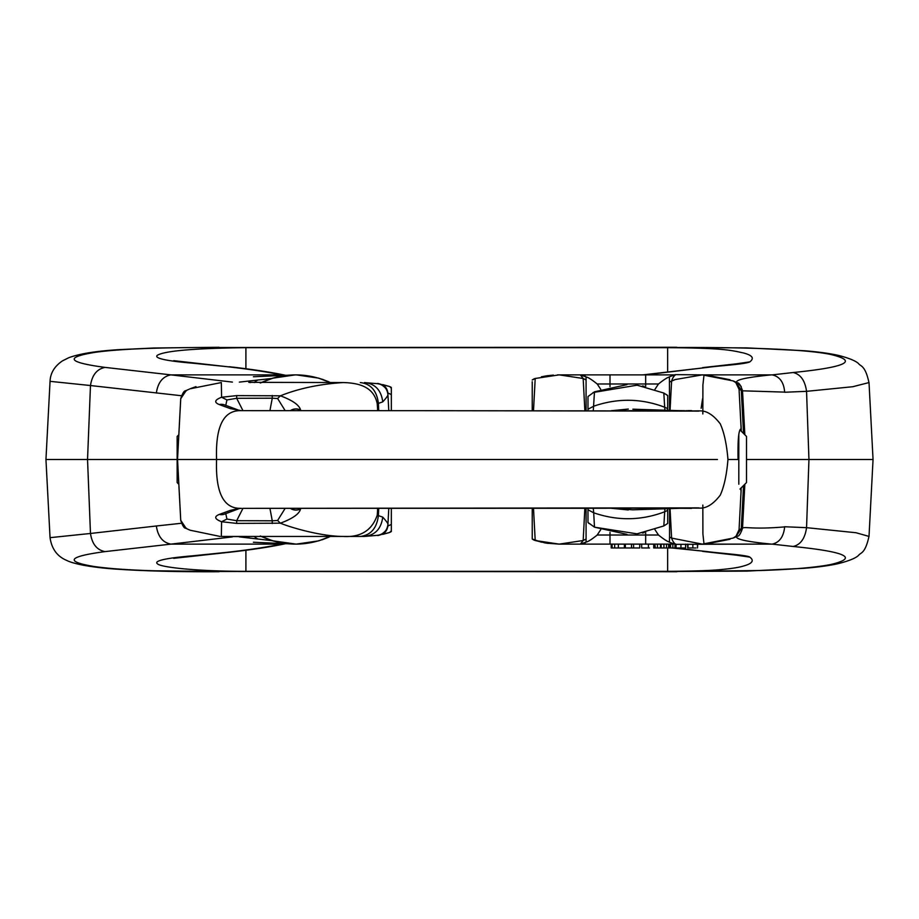 <?xml version="1.0" encoding="UTF-8"?>
<svg xmlns="http://www.w3.org/2000/svg" width="919" height="919" viewBox="0 0 919 919"><rect width="100%" height="100%" fill="white"/><g stroke="black" fill="none" stroke-linecap="round" stroke-linejoin="round"><path stroke-width="1.38" d="M738.807 484.221L738.807 434.779M740.002 429.92L746.504 436.422L746.504 482.578L740.002 489.08M178.826 484.256L177.149 482.578L177.149 436.422L178.826 434.744M249.049 382.338L343.155 382.557C319.525 384.096 298.606 388.507 280.41 395.813L236.654 395.618L221.582 397.261L221.33 382.557L190.118 388.783L195.988 386.612M587.976 508.276L587.976 509.758L593.708 512.802L594.478 527.173L637.016 533.836L663.828 525.955L667.722 523.428L667.722 508.356L667.722 523.428L663.828 525.955L664.885 508.448M667.722 510.332L664.575 511.826C641.186 520.682 617.557 521.004 593.708 512.802L593.283 508.276M684.517 410.678L667.688 410.644L667.722 395.572L663.828 393.045L664.885 410.552M587.976 410.724L587.976 396.537L587.976 409.242L593.708 406.198C617.557 397.996 641.186 398.318 664.575 407.174L667.722 408.668L667.722 395.572L666.241 394.458M589.113 523.612L587.976 522.463L587.976 509.758L587.976 522.463L594.478 527.173L626.988 534.364M593.283 410.724L594.478 391.827L626.988 384.636M593.031 392.539L637.154 385.176M587.976 396.537L594.478 391.827L587.976 396.537M300.904 508.322L300.593 508.908C299.422 513.847 292.69 518.615 280.41 523.187L236.654 523.382L221.582 521.739L221.33 536.443L343.155 536.443C320.053 536.363 289.094 526.874 280.398 523.187L277.607 520.487L285.177 508.333M364.487 536.397C375.101 535.272 381.19 528.839 382.741 517.133C386.382 521.142 388.105 523.566 387.933 524.404L387.852 525.99L387.933 524.404C387.209 530.24 384.004 533.859 378.295 535.26L364.487 536.443L343.155 536.443C360.604 537.523 371.965 530.435 377.238 515.203L382.763 517.144M377.686 508.322L377.249 515.203M242.811 410.655L416.02 410.678L240.192 410.667C217.631 410.54 215.919 440.029 216.574 459.5C215.919 478.971 217.619 508.471 240.192 508.322L241.295 508.345M700.083 508.127L682.817 508.046M242.811 508.345L698.922 507.885A9.764 9.558 -90 0 1 697.257 508.023M186.189 528.459L190.118 530.217L186.178 528.459L180.744 520.292L177.551 459.5L717.44 459.5M684.471 508.333L691.548 508.356M684.517 508.322L641.117 508.127M628.297 509.953L611.169 508.253L632.869 509.815L679.348 508.322M663.828 525.955L637.154 533.824M642.496 533.02L644.116 532.698M225.752 513.572L226.947 519.063L221.582 521.739C214.632 519.074 213.874 516.627 219.319 514.422L230.359 510.378L238.021 508.666M190.118 530.217L220.043 536.432M364.487 536.443L343.097 536.443M379.283 535.076L380.087 534.927C384.647 533.663 387.244 530.688 387.852 525.99L391.333 524.462L391.333 530.573A9.615 5.847 72.5 0 1 388.932 532.675L377.364 535.409C378.915 536.191 388.599 531.205 387.933 524.404L388.783 508.322M180.721 520.349L177.528 459.5L180.744 398.708L186.189 390.541L189.463 389.059M391.333 524.462L391.333 508.322M391.333 530.573L391.333 531.538A9.615 9.615 0 0 1 388.932 532.675A9.615 9.615 0 0 0 391.333 531.538M226.947 519.063L236.677 520.694L242.961 508.345M272.242 523.508L272.265 520.797L277.607 520.487M684.977 508.035A9.764 7.915 90.2 0 0 686.872 508.345M300.639 508.816A9.764 9.466 -149.5 0 1 290.496 508.333M300.593 508.908A9.764 9.431 -148.2 0 1 290.347 508.333M236.654 523.382L236.677 520.694L272.265 520.797L269.922 508.333M219.319 514.422A9.764 9.213 64.3 0 0 225.304 513.79M239.468 508.517L238.09 508.666M230.359 510.378A9.764 9.052 70.5 0 0 234.288 509.93M300.904 410.678L300.593 410.092C299.422 405.153 292.69 400.385 280.41 395.813L277.618 398.513L285.177 410.667M343.097 382.557L343.155 382.557C360.374 382.97 374.01 387.565 377.249 403.797L382.763 401.856M377.686 410.678L377.238 403.797M700.083 410.873L682.828 410.954M698.015 411L416.031 410.678L698.922 411.115A9.764 9.558 90 0 0 697.257 410.977M667.872 410.896A9.764 0.827 -89.9 0 0 667.688 410.644L641.117 410.873M611.342 410.747L643.955 410.667M642.496 385.98L644.116 386.302M637.016 385.164L663.828 393.045L637.016 385.164M225.752 405.428L226.947 399.937L221.582 397.261C214.632 399.926 213.874 402.373 219.319 404.578L230.359 408.622L241.502 410.678M391.333 387.462A9.615 9.615 0 0 0 388.932 386.325A9.615 9.615 0 0 1 391.333 387.462L391.333 388.427A9.615 5.847 -72.5 0 0 388.932 386.325L377.181 383.556C379.145 382.855 388.484 387.784 387.933 394.596L388.783 410.678M364.464 382.557C375.09 383.683 381.19 390.115 382.763 401.867C386.348 397.938 388.071 395.515 387.933 394.596L387.852 393.01L387.933 394.596C387.209 388.76 384.004 385.141 378.295 383.74L364.487 382.603M379.283 383.924L380.087 384.073C384.693 385.302 387.278 388.277 387.852 393.01L391.333 394.538L391.333 410.678M379.938 384.039L378.536 383.786L379.938 384.039M391.333 388.427L391.333 394.538M226.947 399.937L236.677 398.306L242.961 410.655M272.242 395.492L272.265 398.203L277.607 398.513M684.977 410.965A9.764 7.915 -90.2 0 1 686.872 410.655M300.639 410.184A9.764 9.466 149.5 0 0 290.496 410.667M300.593 410.092A9.764 9.431 148.2 0 0 290.347 410.667M236.654 395.618L236.677 398.306L272.265 398.203L269.922 410.667M219.319 404.578A9.764 9.213 -64.3 0 1 225.304 405.21M230.359 408.622A9.764 9.052 -70.5 0 1 234.288 409.07M533.502 508.31L535.203 540.51L559.189 544.128L673.512 544.128L672.846 544.128L672.846 547.977L674.983 547.977L674.983 544.335L755.326 544.128L702.334 544.128L733.075 538.097L702.334 544.128L671.605 538.097C672.674 541.165 673.972 543.186 675.499 544.128M654.856 544.128L653.719 544.128L653.719 547.977L654.856 547.977L654.856 544.128L655.316 547.977L672.846 547.977M670.031 508.368L671.605 538.097L669.56 536.96L669.423 541.969C667.688 541.762 664.046 539.453 658.486 535.019L654.971 529.677M669.56 508.368L669.56 536.96M654.971 389.323L658.486 383.981C664.035 379.547 667.676 377.238 669.411 377.043L669.56 410.632M670.031 410.632L671.605 380.903C672.674 377.835 673.972 375.814 675.499 374.872M702.828 505.059L702.909 534.054L704.023 544.117M669.56 382.04L675.189 379.547L702.334 374.872L733.075 380.903L702.334 374.872L755.326 374.872L702.334 374.872L733.075 380.903L735.82 382.603L739.048 389.3L741.277 390.265L743.528 433.446M702.828 413.964L702.909 384.946L704.023 374.883M296.251 544.128L318.652 540.866L330.22 536.443A19.23 19.23 0 0 1 328.761 537.167C305.763 546.805 282.937 546.414 260.284 535.972L272.909 540.843L296.228 544.128M546.552 543.152L559.12 544.128M546.656 375.837L553.387 375.078M557.477 374.883L559.154 374.86M784.665 526.748L806.549 527.667L855.991 532.733L869.018 536.42L873.05 459.5L746.504 459.5M737.015 536.374L735.625 537.018L741.265 528.747L742.518 528.184C744.677 526.357 752.305 529.7 784.665 526.886C783.597 536.811 779.438 542.555 772.178 544.117L771.432 544.14M261.272 536.443L268.084 539.258M177.149 459.5L45.95 459.5L50.051 537.661L90.476 533.468L87.535 459.5L90.476 385.532L181.365 395.721M674.362 547.977L707.182 551.572C716.981 552.997 748.043 555.133 749.812 557.132C754.488 560.624 752.328 563.6 743.356 566.07C739.163 567.379 732.075 568.516 722.093 569.458C712.432 570.538 694.282 571.159 667.654 571.331L245.901 571.331C198.665 571.377 160.32 567.46 157.333 563.703C152.726 559.924 175.908 557.201 192.599 555.823L227.165 552.308C249.095 549.826 267.084 547.104 281.157 544.128L170.934 544.128L105.065 551.607C67.776 556.604 64.296 561.601 94.634 566.586C110.073 568.712 130.061 570.113 154.633 570.791L219.067 571.469L676.855 571.469L759.76 570.527C791.408 569.527 815.004 567.54 830.546 564.565C858.966 557.902 846.502 551.871 793.143 546.472L772.27 544.128M737.027 536.397L736.751 536.524C735.131 539.143 746.699 541.693 771.42 544.128L755.326 544.128M272.461 540.705L239.331 536.88M232.415 536.903L170.934 544.128C162.789 542.612 157.93 536.57 156.345 525.99L181.365 523.279M532.227 537.259L532.227 538.993A9.615 9.615 0 0 0 535.191 540.521L546.414 543.129M784.665 392.252L806.549 391.333L808.95 459.5L806.549 527.667C805.01 538.5 800.541 544.772 793.143 546.472M254.322 536.443A19.23 14.486 98.6 0 0 258.159 539.085M707.182 551.572L672.042 547.977M749.812 557.132L734.384 554.881M192.599 555.823L196.7 555.627M285.131 543.807C270.266 546.931 251.668 549.757 229.336 552.273L173.714 558.338L176.517 557.442M673.512 374.872L559.189 374.872L583.163 378.49L584.863 410.713M737.015 382.626L735.625 381.982L741.277 390.253L742.518 390.816L784.665 392.114C783.815 382.224 779.657 376.48 772.178 374.883L771.432 374.86C746.722 377.307 735.166 379.846 736.751 382.476L736.624 382.442M328.749 382.557L328.726 381.822C305.751 372.195 282.949 372.597 260.307 383.028L272.909 378.157L295.39 374.872M296.24 374.872L318.652 378.134L330.231 382.557A19.23 19.23 0 0 0 328.761 381.833L322.018 379.179M261.272 382.557L268.084 379.742M45.95 459.5L50.051 381.339L90.476 385.532C92.095 375.021 96.966 368.967 105.065 367.393C67.765 362.396 64.284 357.399 94.634 352.414C125.512 347.91 181.296 347.405 219.067 347.531L676.855 347.531C724.413 347.267 800.541 348.152 830.546 354.435C858.955 361.087 846.491 367.129 793.143 372.528L772.178 374.883M793.143 372.528C800.541 374.228 805.01 380.5 806.549 391.333L852.717 386.727L868.96 382.58C865.147 364.958 860.575 366.532 858.587 363.637C855.83 360.949 849.363 358.261 839.185 355.584C830.466 353.528 818.898 351.908 804.458 350.736L746.779 347.887L676.855 347.531M645.104 374.872L707.182 367.428C718.899 365.728 745.32 364.292 749.812 361.868C754.579 358.261 752.431 355.274 743.356 352.93C732.213 350.61 725.665 348.037 667.654 347.669L245.901 347.669C194.15 348.324 164.627 350.863 157.333 355.297C152.726 359.134 176.322 361.833 192.599 363.177L227.165 366.692C249.095 369.174 267.084 371.896 281.157 374.872L170.934 374.872L105.065 367.393M771.42 374.872L755.326 374.872M272.047 378.433L239.331 382.12M232.415 382.097L170.934 374.872C162.789 376.388 157.93 382.43 156.345 393.01M541.406 376.813L546.414 375.871M736.751 382.476L741.231 386.462M254.322 382.557A19.23 14.486 -98.6 0 1 258.159 379.915M707.182 367.428L643.013 374.872M749.812 361.868L734.384 364.119M192.599 363.177L196.7 363.373M227.165 366.692L173.714 360.662L176.517 361.558M739.979 512.136L741.128 490.114L739.06 529.7L736.027 536.214L733.086 538.097L735.625 537.018M700.048 508.127C706.745 508.287 713.489 503.957 720.255 495.169C724.138 486.565 726.711 474.675 727.951 459.5L738.06 459.5C737.681 439.305 738.704 429.104 741.128 428.886L739.979 406.864L741.334 431.252M741.334 487.748L740.863 490.275M739.979 406.864L739.037 388.944M600.716 529.677L597.212 535.019C591.641 539.464 587.988 541.785 586.242 541.98L580.348 544.128L583.163 540.51L584.863 508.287M580.348 544.128L580.165 544.128A9.615 9.615 0 0 0 586.081 542.107L586.081 508.287L586.081 539.039L583.163 540.51L559.189 544.128L535.191 540.51M541.406 542.187L532.227 538.993L532.227 508.31M580.348 374.872L583.163 378.49L586.081 379.972L586.081 410.713L586.081 376.893L580.165 374.872A9.615 9.615 0 0 1 586.242 377.02C587.976 377.215 591.641 379.536 597.212 383.981L600.716 389.323M532.227 410.69L532.227 381.741M533.502 410.69L535.203 378.49L532.227 380.007A9.615 9.615 0 0 1 535.191 378.479L559.189 374.872L535.191 378.479M739.06 529.7L741.277 528.735L743.528 485.554M735.625 381.982L733.086 380.903L735.625 381.982M586.081 542.107A9.615 9.615 0 0 0 586.242 541.98A9.615 9.615 0 0 1 580.165 544.128M544.887 542.865L544.037 542.715M543.864 376.319L544.622 376.181M546.3 375.894L545.312 376.055M328.726 537.178L328.749 536.443M641.669 544.128L641.669 547.977L649.503 547.977M625.357 544.128L625.357 547.977L639.727 547.977L639.727 544.128M631.502 544.128L631.502 547.977M633.582 544.128L633.582 547.977M657.43 544.128L657.43 547.977M660.462 544.128L660.462 547.977M661.186 544.128L661.186 547.977M663.932 544.128L663.932 547.977M666.528 544.128L666.528 547.977M668.63 544.128L668.63 547.977M669.825 544.128L669.825 547.977M670.571 544.128L670.571 547.977M624.69 544.128L624.69 547.977L611.204 547.977L611.204 544.128M614.685 544.128L614.685 547.977M618.372 544.128L618.372 547.977M624.369 544.128L624.369 547.977M697.67 544.427L697.51 547.977L697.51 544.128M687.676 544.611L687.676 547.977L689.066 547.977M687.986 544.611L687.986 547.977L695.993 547.977M692.846 544.576L692.846 547.977M685.769 544.599L685.608 547.977L685.608 544.128M675.775 544.381L675.775 547.977L677.177 547.977M675.775 544.128L675.775 547.977L675.982 544.393M676.097 544.393L676.097 547.977L685.264 547.977M680.945 544.507L680.945 547.977M587.976 522.463L594.478 527.173M360.305 536.443L360.305 536.443C370.817 535.191 376.859 528.195 378.421 515.421L378.731 508.322M189.463 529.941L187.407 529.034M686.344 508.035A9.764 8.639 90.2 0 0 688.446 508.345M697.337 508.023L581.428 508.287A9.764 4.342 -90.1 0 0 581.578 508.276M360.305 382.557C370.817 383.809 376.859 390.805 378.421 403.579L378.731 410.678M686.344 410.965A9.764 8.639 -90.2 0 1 688.446 410.655M105.065 551.607C96.932 550.079 92.061 544.037 90.476 533.468L156.345 525.99M868.96 536.42L868.96 536.42C865.147 554.042 860.575 552.468 858.587 555.363C855.83 558.051 849.363 560.739 839.185 563.416C830.466 565.472 818.898 567.092 804.458 568.264L746.779 571.113L676.855 571.469M676.855 571.733L219.067 571.469M271.748 540.498A19.23 19.23 -3 0 0 273.23 540.981M568.677 544.128L566.207 543.83M667.654 571.331L667.654 547.977M245.901 571.331L245.901 550.263M227.165 552.308L229.497 552.25M281.157 544.128L285.372 543.738M676.855 347.267L219.067 347.531M271.748 378.502A19.23 19.23 3 0 1 273.23 378.019M330.231 382.557A19.23 19.23 0 0 0 328.761 381.833M568.677 374.872L566.207 375.17M667.654 347.669L667.654 371.575M245.901 347.669L245.901 368.737M281.157 374.872L285.372 375.262M597.212 535.019L610.009 535.019L610.009 532.354M610.009 544.128L610.009 535.019L645.666 535.019L645.666 532.365M645.666 544.128L645.666 535.019L658.486 535.019M597.212 383.981L658.486 383.981M645.666 374.872L645.666 386.635M610.009 374.872L610.009 386.646M648.389 544.128L648.389 547.977M612.111 544.128L612.111 547.977M250.519 536.443L248.808 536.639M250.519 382.557L248.808 382.361M667.722 395.572L663.828 393.045M249.049 536.662L221.33 536.443M180.71 520.28C184.489 531.837 186.672 526.955 186.431 528.574M382.729 534.387L388.932 532.675M581.428 508.287L243.546 508.345M224.971 513.951L239.411 508.54M241.502 508.322L239.434 508.54M700.048 410.873C706.745 410.713 713.489 415.043 720.255 423.831C724.138 432.435 726.711 444.325 727.951 459.5M691.548 410.644L688.067 410.644M243.535 410.655L241.295 410.655M628.297 409.047L611.169 410.747M679.348 410.678L632.892 409.185M180.721 398.651L177.528 459.5M180.71 398.72C184.489 387.163 186.672 392.045 186.431 390.426M388.932 386.325L382.729 384.613M698.417 410.965L697.337 410.977M239.411 410.46L224.971 405.049M669.572 542.29L675.258 544.347M669.572 376.71L675.258 374.653M705.631 544.059L730.019 539.269M705.631 374.941L730.019 379.731M671.605 380.903L675.189 379.547M546.472 543.14L548.333 543.416M546.472 375.86L548.333 375.584M272.909 540.843C281.432 543.428 291.645 544.105 288.497 543.807L253.391 542.244M736.624 536.57L737.497 536.133M219.067 571.733C179.366 571.94 145.007 571.067 116.012 569.125C84.422 566.897 71.05 562.658 66.915 560.51C57.311 556.558 51.682 548.942 50.051 537.661L50.051 537.661M322.018 539.821L328.761 537.167M702.656 551.389L735.728 555.099L732.604 554.214M869.018 382.557L873.05 459.5M272.909 378.157C281.432 375.572 291.645 374.895 288.497 375.193L253.391 376.756M702.541 374.872L675.005 374.642M737.497 382.867L736.601 382.43M50.051 381.339C50.373 373.091 54.52 366.256 62.481 360.857L68.833 357.686C79.896 353.62 96.943 350.932 119.964 349.599L154.013 348.002L219.067 347.267M732.604 364.786L735.728 363.901L702.656 367.611M701.14 408.266L702.564 398.766M229.336 366.727C251.668 369.243 270.266 372.069 285.131 375.193M544.622 542.819L545.312 542.945M545.197 542.922L546.3 543.106M742.541 390.816C738.738 379.248 736.487 384.108 736.774 382.511M742.529 390.759L744.838 434.756M742.529 528.241L744.838 484.244M742.541 528.172C738.589 539.947 736.556 534.789 736.774 536.489M687.676 547.977L687.676 544.128"/></g></svg>
